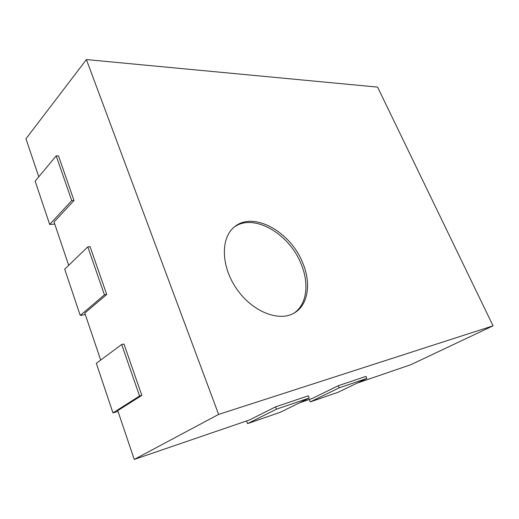 <?xml version="1.0" encoding="UTF-8"?>
<svg xmlns="http://www.w3.org/2000/svg" width="519" height="519" viewBox="0 0 519 519"><rect width="100%" height="100%" fill="white"/><g stroke="black" fill="none" stroke-linecap="round" stroke-linejoin="round"><path stroke-width="0.78" d="M112.96 412.89L139.566 396.01L141.843 395.387L123.963 344.013L121.68 344.499L96.313 363.326L112.96 412.89L118.034 411.444M246.531 420.974L247.537 423.614L280.189 412.307L309.188 398.041L308.286 395.822L275.583 406.844L249.464 419.968L134.239 459.425L117.761 410.633L141.843 395.387M121.68 344.499L139.566 396.01M299.294 402.906L312.217 398.482L338.304 385.708L339.192 387.823L366.823 378.422L365.953 376.392L338.304 385.708M357.02 383.139L410.821 364.714L493.05 325.828L377.585 87.108L86.407 59.575L218.616 414.409L493.05 325.828M38.789 176.797L25.95 138.787L86.407 59.575M68.69 265.339L54.047 221.989L74.009 200.483L58.485 155.869L56.201 155.882L71.726 200.6L74.009 200.483M100.686 360.082L84.811 313.08L106.719 294.468L90.079 246.655L87.795 246.888L104.436 294.818L106.719 294.468M134.239 459.425L218.616 414.409M275.583 406.844L276.497 409.167L309.188 398.041M247.537 423.614L276.497 409.167M87.795 246.888L64.706 269.186L80.244 315.448L85.317 314.572M80.244 315.448L104.436 294.818M309.279 399.487L310.258 401.901L339.192 387.823M310.258 401.901L338.031 392.286L366.823 378.422M56.201 155.882L35.149 181.163L49.681 224.448L54.748 224.065M49.681 224.448L71.726 200.6M302.506 262.413C311.283 282.563 308.558 304.432 294.714 312.717C279.696 322.383 252.708 312.133 236.807 289.115C220.731 266.221 220.478 237.455 234.666 226.706C253.486 210.98 290.309 231.708 302.506 262.413M293.877 313.21C307.053 304.562 309.467 283.179 300.916 263.483C288.921 233.297 253.013 212.647 233.92 227.322"/></g></svg>

